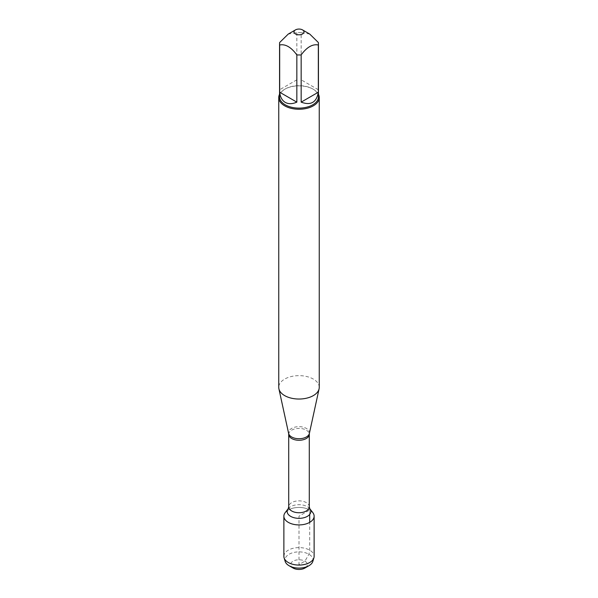 <?xml version="1.0" encoding="UTF-8"?>
<svg xmlns="http://www.w3.org/2000/svg" width="598" height="598" viewBox="0 0 598 598"><rect width="100%" height="100%" fill="white"/><g stroke="black" fill="none" stroke-linecap="round" stroke-linejoin="round"><path stroke-width="0.45" stroke-dasharray="2.99 2.24" d="M319.25 387.347A20.25 11.691 0 0 0 299 375.649A20.25 11.691 0 0 0 278.75 387.347M285.186 512.613A15.129 8.738 180 0 1 309.697 510.004A15.129 8.738 180 0 1 312.814 512.613M279.558 94.282A20.25 11.691 180 0 1 284.678 89.289A20.25 11.691 180 0 1 313.322 89.289L313.322 89.289A20.25 11.691 180 0 1 318.442 94.282M318.323 89.737L301.16 79.833L318.323 89.737L318.323 42.495M301.16 79.833L301.16 32.591A19.442 11.227 0 0 0 296.84 32.591L288.258 34.071M309.742 34.071L301.16 32.591M296.84 79.833L279.677 89.737L296.84 79.833L296.84 32.591M279.677 89.737L279.677 42.495M279.558 96.891A19.442 11.227 180 0 1 285.253 88.953A19.442 11.227 180 0 1 312.747 88.953A19.442 11.227 180 0 1 318.442 96.891M287.257 510.67A15.129 8.738 180 0 1 310.743 510.67M283.871 556.342A15.129 8.738 180 0 1 299 547.604A15.129 8.738 180 0 1 314.129 556.342M312.836 561.387A14.046 8.11 0 0 0 308.927 554.256A14.046 8.11 0 0 0 292.527 552.799A14.046 8.11 0 0 0 285.164 561.387M293.065 568.033A8.387 4.844 180 0 1 293.065 561.186A8.387 4.844 180 0 1 304.935 561.186A8.387 4.844 180 0 1 304.935 568.033M309.697 514.437L309.697 510.004L299 516.186L299 564.609L304.935 561.186L308.927 554.256L309.697 550.16L309.697 522.36M309.375 433.445A10.458 6.04 0 0 0 306.393 428.422A10.458 6.04 0 0 0 294.403 427.271A10.458 6.04 0 0 0 288.625 433.445M288.714 434.335A10.286 5.935 180 0 1 295.068 428.848A10.286 5.935 180 0 1 306.273 430.134A10.286 5.935 180 0 1 309.286 434.335M309.286 506.79A10.286 5.935 0 0 0 306.273 502.597A10.286 5.935 0 0 0 295.068 501.311A10.286 5.935 0 0 0 288.714 506.79M288.199 508.726A11.833 6.832 180 0 1 307.365 506.685A11.833 6.832 180 0 1 309.801 508.726M285.253 88.953L284.678 89.289M312.747 88.953L313.322 89.289"/><path stroke-width="0.9" d="M278.75 97.556L278.75 387.347A20.25 11.691 0 0 0 278.907 388.805A20.25 11.691 0 0 0 284.678 395.614A20.25 11.691 0 0 0 305.563 398.403A20.25 11.691 0 0 0 319.093 388.805A20.25 11.691 0 0 0 319.25 387.347L319.25 97.556A20.25 11.691 180 0 1 306.752 108.358A20.25 11.691 180 0 1 284.678 105.824A20.25 11.691 180 0 1 278.75 97.556A20.25 11.691 180 0 1 279.558 94.282M312.814 512.613A15.129 8.738 180 0 1 299 524.917A15.129 8.738 180 0 1 285.186 512.613L288.199 508.726A11.833 6.832 180 0 0 299 518.346A11.833 6.832 180 0 0 309.801 508.726L312.814 512.613M318.442 94.282A20.25 11.691 180 0 1 319.25 97.556M295.479 33.966A4.978 2.87 0 0 0 301.16 34.52A4.978 2.87 0 0 0 303.948 31.612A4.978 2.87 0 0 0 302.521 29.9A4.978 2.87 0 0 0 295.479 29.9A4.978 2.87 0 0 0 295.479 33.966M301.16 102.138C310.848 105.711 316.574 102.415 318.323 92.234L301.16 102.138L301.16 54.896C306.879 47.137 312.597 43.833 318.323 44.992A19.442 11.227 0 0 0 318.442 43.744A19.442 11.227 0 0 0 318.323 42.495L309.742 34.071L302.521 29.9M318.323 92.234L318.323 44.992M295.479 29.9L288.258 34.071L279.677 42.495A19.442 11.227 0 0 0 279.558 43.744A19.442 11.227 0 0 0 279.677 44.992C285.396 43.826 291.121 47.13 296.84 54.896A19.442 11.227 0 0 0 301.16 54.896M279.677 92.234C280.23 97.1 282.092 100.486 285.253 102.393C288.49 104.187 292.347 104.097 296.84 102.138L279.677 92.234L279.677 44.992M296.84 102.138L296.84 54.896M318.442 43.744L318.442 96.891A19.442 11.227 180 0 1 306.438 107.259A19.442 11.227 180 0 1 285.253 104.829A19.442 11.227 180 0 1 279.558 96.891L279.558 43.744M310.743 510.67A15.129 8.738 180 0 1 314.129 516.186A15.129 8.738 180 0 1 304.793 524.252A15.129 8.738 180 0 1 288.303 522.36A15.129 8.738 180 0 1 283.871 516.186A15.129 8.738 180 0 1 287.257 510.67M314.129 516.186L314.129 556.342A15.129 8.738 180 0 1 313.905 557.844A15.129 8.738 180 0 1 303.56 564.669A15.129 8.738 180 0 1 288.303 562.516A15.129 8.738 180 0 1 284.095 557.844A15.129 8.738 180 0 1 283.871 556.342L283.871 516.186M284.095 557.844L285.164 561.387A14.046 8.11 0 0 0 289.073 565.723A14.046 8.11 0 0 0 308.927 565.723A14.046 8.11 0 0 0 312.836 561.387L313.905 557.844M289.073 565.723L293.065 568.033L289.073 565.723M308.927 565.723L304.935 568.033A8.387 4.844 180 0 1 293.065 568.033M309.697 522.36L309.697 514.437M309.375 433.445L309.286 434.335A10.286 5.935 180 0 1 299 440.27A10.286 5.935 180 0 1 288.714 434.335L288.625 433.445A10.458 6.04 0 0 0 291.607 436.959A10.458 6.04 0 0 0 302.394 438.401A10.458 6.04 0 0 0 309.375 433.445L319.093 388.805M288.714 434.335L288.714 506.79A10.286 5.935 0 0 0 299 512.733A10.286 5.935 0 0 0 309.286 506.79L309.801 508.726M288.625 433.445L278.907 388.805M309.286 434.335L309.286 506.79M288.714 506.79L288.199 508.726"/></g></svg>
